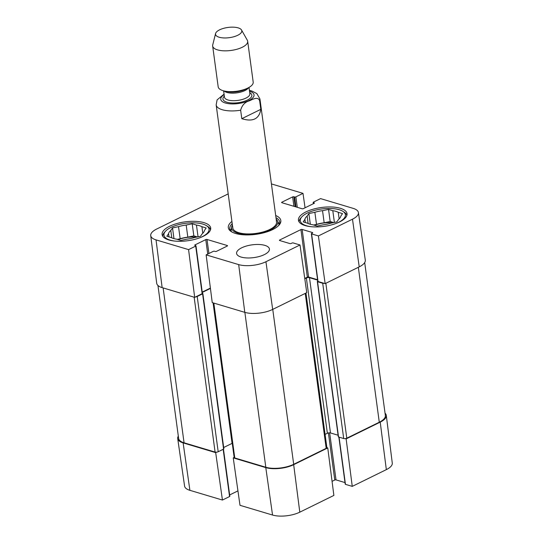 <?xml version="1.0" encoding="UTF-8"?>
<svg xmlns="http://www.w3.org/2000/svg" width="543" height="543" viewBox="0 0 543 543"><rect width="100%" height="100%" fill="white"/><g stroke="black" fill="none" stroke-linecap="round" stroke-linejoin="round"><path stroke-width="0.81" d="M272.545 515.042A19.426 7.554 -7.7 0 0 299.797 512.171L333.877 495.42L327.755 447.921L293.675 464.679A19.881 7.731 172.3 0 1 265.785 467.611L233.239 457.878L239.999 505.309L272.545 515.042L265.785 467.611M177.704 438.574L184.586 486.1A19.426 7.554 -7.7 0 0 189.894 490.322L222.44 500.055L215.68 452.631L183.134 442.891A19.881 7.731 172.3 0 1 177.704 438.574A19.881 7.731 172.3 0 1 178.314 436.097M386.338 469.627A19.426 7.554 -7.7 0 0 392.277 463.07L386.297 415.422A19.881 7.731 172.3 0 1 380.215 422.128L346.135 438.887L352.258 486.379L386.338 469.627L380.215 422.128M385.055 413.196A19.881 7.731 172.3 0 1 386.297 415.422M234.162 457.423L233.239 457.878M223.465 449.163L229.832 496.254A0.882 0.346 172.3 0 1 229.56 496.553L222.44 500.055M215.68 452.631L216.609 452.17M237.943 490.879L229.655 494.951M345.002 482.578L336.015 479.89A0.882 0.346 -7.7 0 0 334.773 480.019L332.065 481.356M352.258 486.379L345.457 484.342A0.882 0.346 172.3 0 1 345.219 484.152L338.852 437.081M345.253 438.622L346.135 438.887M327.755 447.921L326.866 447.656M174.955 241.085A22.752 8.844 172.3 0 1 165.567 231.169A22.752 8.844 172.3 0 1 170.916 227.442A22.752 8.844 172.3 0 1 206.442 225.644L207.765 226.472A24.075 9.36 172.3 0 1 210.487 229.872M162.791 236.32A24.075 9.36 172.3 0 1 164.509 232.323L165.567 231.169M311.302 226.723A22.752 8.844 172.3 0 1 301.915 216.8A22.752 8.844 172.3 0 1 307.263 213.08A22.752 8.844 172.3 0 1 342.789 211.275L344.113 212.109A24.075 9.36 172.3 0 1 346.834 215.51M299.139 221.958A24.075 9.36 172.3 0 1 300.856 217.96L301.915 216.8M231.393 228.718A25.182 9.794 -7.7 0 0 230.47 230.456M279.489 223.825A25.182 9.794 -7.7 0 0 278.138 222.399M232.411 225.08A23.295 9.061 -7.7 0 0 231.596 227.137A23.295 9.061 -7.7 0 0 245.036 234.386A23.295 9.061 -7.7 0 0 270.652 229.757A23.295 9.061 -7.7 0 0 277.521 220.933A23.295 9.061 -7.7 0 0 276.19 219.162M232.791 226.967A22.087 8.593 -7.7 0 0 245.531 233.836A22.087 8.593 -7.7 0 0 269.817 229.451A22.087 8.593 -7.7 0 0 276.326 221.082M171.785 237.861L170.787 230.463L172.525 227.924L178.525 226.662L180.161 238.757L177.262 239.368M172.525 227.924L173.97 238.628M187.824 237.142L186.188 225.046L192.195 223.777L193.831 235.879L187.824 237.142A18.109 7.045 172.3 0 0 180.161 238.757M202.797 233.239L201.908 226.689L206.177 227.965L204.439 230.504A18.109 7.045 172.3 0 1 202.227 233.748L200.489 236.286L194.489 237.549A18.109 7.045 172.3 0 1 186.819 239.164L180.819 240.434L176.55 239.151A18.109 7.045 172.3 0 1 171.099 237.522L166.83 236.246L168.568 233.707L169.002 236.897M192.195 223.777L196.457 225.06L198.046 236.802M197.38 236.945L193.831 235.879M206.442 225.644A22.752 8.844 172.3 0 1 200.028 237.698M196.457 225.06A18.109 7.045 172.3 0 1 201.908 226.689M168.568 233.707A18.109 7.045 172.3 0 1 170.787 230.463M178.525 226.662A18.109 7.045 172.3 0 1 186.188 225.046M178.185 239.646A17.668 6.869 172.3 0 1 196.396 237.148M308.132 223.499L307.134 216.1L308.872 213.555L314.872 212.293L316.508 224.395L313.61 225.006M308.872 213.555L310.318 224.259M324.171 222.779L322.535 210.677L328.542 209.415L330.178 221.517L324.171 222.779A18.109 7.045 172.3 0 0 316.508 224.395M339.144 218.877L338.255 212.32L342.524 213.596L340.787 216.141A18.109 7.045 172.3 0 1 338.574 219.386L336.836 221.924L330.83 223.187A18.109 7.045 172.3 0 1 323.166 224.802L317.166 226.064L312.897 224.788A18.109 7.045 172.3 0 1 307.447 223.159L303.177 221.883L304.915 219.345L305.349 222.528M328.542 209.415L332.805 210.691L334.393 222.44M333.728 222.576L330.178 221.517M342.789 211.275A22.752 8.844 172.3 0 1 336.375 223.329M332.805 210.691A18.109 7.045 172.3 0 1 338.255 212.32M304.915 219.345A18.109 7.045 172.3 0 1 307.134 216.1M314.872 212.293A18.109 7.045 172.3 0 1 322.535 210.677M314.533 225.277A17.668 6.869 172.3 0 1 332.744 222.786M188.577 249.617L195.704 246.115A0.882 0.346 -7.7 0 0 195.975 245.816L202.403 293.403A0.882 0.346 172.3 0 1 202.139 293.702L194.686 297.367L188.577 249.617L156.031 239.884A19.426 7.554 172.3 0 1 150.723 235.601A19.426 7.554 172.3 0 1 156.662 229.044L228.196 193.878M195.975 245.816A0.882 0.346 -7.7 0 0 195.731 245.619L194.971 245.395A0.882 0.346 172.3 0 1 194.733 245.198A0.882 0.346 172.3 0 1 195.005 244.9L205.783 239.606A0.882 0.346 172.3 0 1 207.019 239.47L227.307 245.538A0.882 0.346 172.3 0 1 227.544 245.735A0.882 0.346 172.3 0 1 227.279 246.033L216.501 251.334A0.882 0.346 172.3 0 1 215.259 251.463L214.499 251.233A0.882 0.346 -7.7 0 0 213.263 251.368L206.136 254.871L212.245 302.614L244.791 312.347A19.881 7.731 -7.7 0 0 272.681 309.415L306.761 292.657L300.014 244.974L293.213 242.945A0.882 0.346 -7.7 0 0 291.971 243.074L291.177 243.461A0.882 0.346 172.3 0 1 289.942 243.597L279.645 240.515A0.882 0.346 172.3 0 1 279.407 240.325A0.882 0.346 172.3 0 1 279.672 240.02L300.917 229.58A0.882 0.346 172.3 0 1 302.152 229.451L312.449 232.526A0.882 0.346 172.3 0 1 312.687 232.723A0.882 0.346 172.3 0 1 312.415 233.022L311.628 233.409A0.882 0.346 -7.7 0 0 311.356 233.714A0.882 0.346 -7.7 0 0 311.601 233.904L318.402 235.94L325.148 283.622L359.222 266.864A19.881 7.731 -7.7 0 0 365.296 260.097L358.414 212.571A19.426 7.554 172.3 0 1 352.482 219.189L318.402 235.94M210.385 288.089L202.234 292.1M150.723 235.601L156.703 283.249A19.881 7.731 -7.7 0 0 162.14 287.627L194.686 297.367M325.148 283.622L318.028 281.491A0.882 0.346 172.3 0 1 317.791 281.301L311.356 233.714M317.58 279.726L308.587 277.039A0.882 0.346 -7.7 0 0 307.345 277.168L304.752 278.444M203.197 236.327A24.516 9.536 172.3 0 1 177.418 241.255A24.516 9.536 172.3 0 1 162.099 234.583A24.516 9.536 172.3 0 1 185.115 221.849A24.516 9.536 172.3 0 1 210.691 228.012A24.516 9.536 172.3 0 1 203.197 236.327M339.545 221.958A24.516 9.536 172.3 0 1 313.766 226.893A24.516 9.536 172.3 0 1 298.446 220.22A24.516 9.536 172.3 0 1 321.463 207.487A24.516 9.536 172.3 0 1 347.038 213.65A24.516 9.536 172.3 0 1 339.545 221.958M264.353 254.613A16.561 6.441 172.3 0 1 246.936 257.945A16.561 6.441 172.3 0 1 236.585 253.438A16.561 6.441 172.3 0 1 252.135 244.839A16.561 6.441 172.3 0 1 269.416 248.999A16.561 6.441 172.3 0 1 264.353 254.613M275.993 217.709A25.182 9.794 172.3 0 1 279.686 221.951A25.182 9.794 172.3 0 1 278.389 225.793M232.051 232.058A25.182 9.794 172.3 0 1 229.784 228.698A25.182 9.794 172.3 0 1 232.214 223.628M231.922 221.429A26.505 10.31 -7.7 0 0 231.345 231.651A26.505 10.31 -7.7 0 0 255.95 234.332A26.505 10.31 -7.7 0 0 278.959 225.209A26.505 10.31 -7.7 0 0 275.695 215.51M313.345 203.72L313.168 202.417A0.882 0.346 -7.7 0 1 313.44 202.118L320.56 198.616L353.106 208.349A19.426 7.554 172.3 0 1 358.414 212.571M313.168 202.417A0.882 0.346 -7.7 0 0 313.406 202.614L314.166 202.838A0.882 0.346 172.3 0 1 314.404 203.034A0.882 0.346 172.3 0 1 314.139 203.333L303.361 208.627A0.882 0.346 172.3 0 1 302.118 208.763L281.837 202.695A0.882 0.346 172.3 0 1 281.593 202.498A0.882 0.346 172.3 0 1 281.865 202.2L292.643 196.905A0.882 0.346 172.3 0 1 293.878 196.77L294.639 197A0.882 0.346 -7.7 0 0 295.874 196.865L303.001 193.362L305.057 207.793M271.425 183.921L303.001 193.362M300.014 244.974L265.934 261.733A19.426 7.554 172.3 0 1 238.682 264.604L206.136 254.871M202.39 293.274L202.62 293.342A0.882 0.346 172.3 0 1 202.858 293.539A0.882 0.346 172.3 0 1 202.593 293.838L197.204 296.485A2.206 0.862 172.3 0 1 195.616 296.906M210.433 288.428L202.274 292.433M317.628 280.12L309.476 277.677A2.206 0.862 -7.7 0 0 306.374 278.002L304.799 278.783M324.259 283.351A2.206 0.862 172.3 0 1 322.705 283.263L317.553 281.729A0.882 0.346 172.3 0 1 317.316 281.532A0.882 0.346 172.3 0 1 317.587 281.233L317.77 281.145M157.945 285.475L178.633 438.445A19.881 7.731 -7.7 0 0 184.063 442.796L215.096 452.075A2.206 0.862 -7.7 0 0 218.191 451.749L223.58 449.102A0.882 0.346 -7.7 0 0 223.852 448.803L202.858 293.539M223.675 447.5L232.078 443.373A2.206 0.862 172.3 0 1 232.255 443.292M213.277 302.926L234.169 457.477A2.206 0.862 -7.7 0 0 234.773 457.966L265.805 467.245A19.881 7.731 -7.7 0 0 293.695 464.306L326.187 448.335A2.206 0.862 -7.7 0 0 326.866 447.581L305.967 293.05M325.081 434.393L327.368 433.273A2.206 0.862 172.3 0 1 330.47 432.941L338.092 435.228M317.316 281.532L338.309 436.796A0.882 0.346 -7.7 0 0 338.547 436.993L343.699 438.527A2.206 0.862 -7.7 0 0 346.794 438.201L379.285 422.23A19.881 7.731 -7.7 0 0 385.36 415.49L364.686 262.574M260.816 109.34C259.194 118.978 252.855 122.094 241.791 118.686L240.651 110.215C242.063 105.138 245.022 101.989 249.515 100.774C252.814 99.328 258.081 96.097 259.669 100.869L260.816 109.34L241.791 118.686M224.069 94.143L217.098 99.878L216.162 104.88L232.791 227.884M219.589 29.838A13.249 5.152 172.3 0 1 232.567 27.15A13.249 5.152 172.3 0 1 241.54 30.014A13.249 5.152 172.3 0 1 229.363 37.664A13.249 5.152 172.3 0 1 215.585 33.523A13.249 5.152 172.3 0 1 219.589 29.838M241.54 30.014L247.33 40.25A17.668 6.869 172.3 0 1 247.676 41.268A17.668 6.869 172.3 0 1 231.087 50.445A17.668 6.869 172.3 0 1 212.659 46.006A17.668 6.869 172.3 0 1 212.727 44.926L215.585 33.523M247.676 41.268L253.194 82.074A17.668 6.869 172.3 0 1 248.3 87.803A17.668 6.869 172.3 0 1 224.415 91.034A17.668 6.869 172.3 0 1 218.177 86.805L212.659 46.006M293.675 464.679L299.797 512.171M183.134 442.891L189.894 490.322M223.173 449.305L229.56 496.553M329.649 432.825L336.015 479.89M339.076 437.149L345.457 484.342M328.406 432.934L334.773 480.019M279.421 224.021A25.005 9.726 -7.7 0 0 278.254 222.671M231.352 229.017A25.005 9.726 -7.7 0 0 230.585 230.619M279.082 224.748A24.231 9.428 -7.7 0 0 278.898 224.191L277.521 220.933M231.596 227.137L231.135 230.653A24.231 9.428 -7.7 0 0 231.101 231.237M279.747 240.542L279.672 240.02M307.345 277.168L300.917 229.58M308.587 277.039L302.152 229.451M312.51 232.974L312.449 232.526M318.028 281.491L311.601 233.904M281.932 202.722L281.865 202.2M293.912 206.306L292.643 196.905M295.222 206.7L293.878 196.77M295.983 206.924L294.639 197M297.292 207.317L295.874 196.865M313.542 203.625L313.406 202.614M314.227 203.279L314.166 202.838M208.919 253.5L207.019 239.47M207.738 254.083L205.783 239.606M227.368 245.986L227.307 245.538M202.139 293.702L195.704 246.115M195.073 245.422L195.005 244.9M359.222 266.864L352.482 219.189M244.791 312.347L238.682 264.604M272.681 309.415L265.934 261.733M162.14 287.627L156.031 239.884M184.063 442.796L163.124 287.926M215.096 452.075L194.156 297.204M218.191 451.749L197.204 296.485M223.58 449.102L202.593 293.838M232.078 443.373L213.08 302.865M234.773 457.966L213.833 303.089M265.805 467.245L244.866 312.374M293.695 464.306L272.749 309.381M326.187 448.335L305.241 293.403M327.368 433.273L306.374 278.002M330.47 432.941L309.476 277.677M338.547 436.993L317.553 281.729M343.699 438.527L322.705 283.263M346.794 438.201L325.848 283.276M379.285 422.23L358.339 267.299M240.651 110.215A22.087 8.593 172.3 0 1 216.162 104.88M276.563 221.965L259.934 98.962A22.087 8.593 172.3 0 1 259.669 100.869M249.522 91.183A16.785 6.53 172.3 0 1 249.461 100.238A16.785 6.53 172.3 0 1 226.594 103.326A16.785 6.53 172.3 0 1 224.137 94.618M248.3 87.803L245.748 89.14A13.69 5.328 172.3 0 1 227.232 91.645L224.415 91.034M248.518 87.688A12.808 4.982 172.3 0 1 236.823 92.867A12.808 4.982 172.3 0 1 224.178 90.98M249.013 87.409L249.868 93.749A12.808 4.982 172.3 0 1 237.841 100.407A12.808 4.982 172.3 0 1 224.483 97.183L223.621 90.844M249.726 92.683A14.58 5.668 172.3 0 1 238.153 102.702A14.58 5.668 172.3 0 1 224.334 96.118M259.934 98.962L256.859 93.593L251.864 91L249.413 90.382"/></g></svg>
